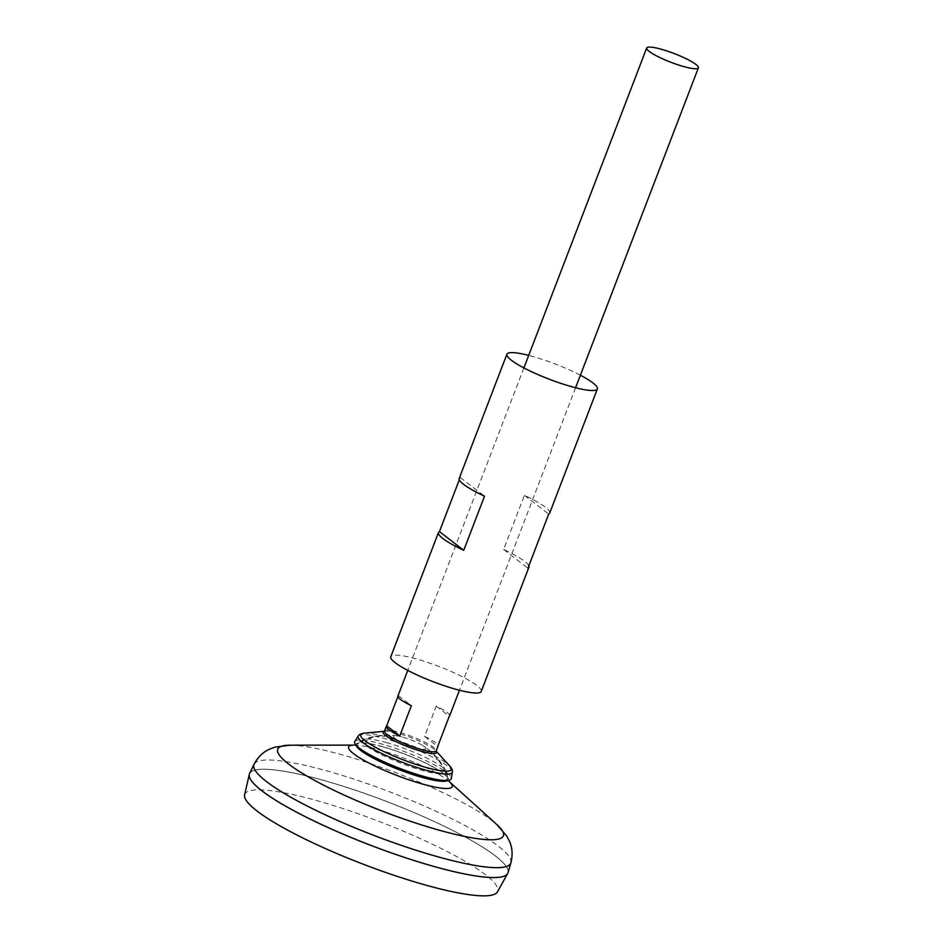 <?xml version="1.0" encoding="UTF-8"?>
<svg xmlns="http://www.w3.org/2000/svg" width="943" height="943" viewBox="0 0 943 943"><rect width="100%" height="100%" fill="white"/><g stroke="black" fill="none" stroke-linecap="round" stroke-linejoin="round"><path stroke-width="0.71" stroke-dasharray="4.71 3.54" d="M402.72 737.131A17.304 2.912 -159 0 1 422.983 745.665A17.304 2.912 -159 0 1 423.431 745.96A17.304 2.912 -159 0 1 419.753 748.707A17.304 2.912 -159 0 1 398.158 740.42A17.304 2.912 -159 0 1 397.262 735.929A17.304 2.912 -159 0 1 397.793 736A17.304 2.912 -159 0 1 402.72 737.131M386.265 742.542A44.663 7.52 -159 0 1 445.839 770.938A44.663 7.52 -159 0 1 446.051 771.433A44.663 7.52 -159 0 1 401.671 763.524A44.663 7.52 -159 0 1 363.409 739.713A44.663 7.52 -159 0 1 363.892 739.477A44.663 7.52 -159 0 1 386.265 742.542M382.54 746.785A48.635 8.192 -159 0 1 447.654 778.246L447.654 778.246A48.635 8.192 -159 0 1 399.325 769.653A48.635 8.192 -159 0 1 357.656 743.709L357.656 743.709A48.635 8.192 -159 0 1 382.54 746.785M249.612 773.484A138.409 23.304 -159 0 1 322.589 780.097A138.409 23.304 -159 0 1 508.018 872.688M322.6 780.109A138.373 23.304 -159 0 1 507.888 872.982A138.373 23.304 -159 0 1 370.351 845.14A138.373 23.304 -159 0 1 249.506 773.802A138.373 23.304 -159 0 1 322.6 780.109M249.966 778.258A138.373 23.304 -159 0 1 249.494 773.826A138.373 23.304 -159 0 1 322.589 780.132A138.373 23.304 -159 0 1 507.876 873.006A138.373 23.304 -159 0 1 504.564 875.988M249.494 773.826L249.506 773.802A138.409 23.304 -159 0 1 322.577 780.132A138.409 23.304 -159 0 1 507.912 873.006M244.614 794.831A135.45 22.809 -159 0 1 316.318 800.477A135.45 22.809 -159 0 1 443.363 849.596A135.45 22.809 -159 0 1 497.444 891.878M397.922 696.535L398.288 695.58A27.677 4.656 21 0 0 397.946 696.005M449.634 715.843A27.677 4.656 21 0 0 436.208 706.166L424.598 736.412A27.677 4.656 -159 0 1 438.047 745.559M354.78 741.493A51.712 8.711 -159 0 1 381.95 744.121A51.712 8.711 -159 0 1 451.273 778.529M356.666 746.443A49.331 8.31 -159 0 1 357.02 743.449A49.331 8.31 -159 0 1 382.269 746.573A49.331 8.31 -159 0 1 448.302 778.482A49.331 8.31 -159 0 1 446.546 780.945M436.208 706.166L449.292 716.256M424.598 736.412L437.682 746.514M398.288 695.58L411.372 705.682M481.236 691.443A48.447 8.157 21 0 0 438.931 666.465A48.447 8.157 21 0 0 390.791 656.717M459.324 479.775L460.219 477.429A48.447 8.157 21 0 0 459.241 478.396M580.381 375.231A48.447 8.157 21 0 0 528.693 355.393M528.823 565.871A48.447 8.157 -159 0 0 503.633 549.463L524.402 495.334A48.447 8.157 -159 0 1 549.686 513.11M503.633 549.463L527.927 568.216M524.402 495.334L548.708 514.076M460.219 477.429L484.525 496.183M353.943 745.111A55.437 9.336 -159 0 1 354.332 745.1A55.437 9.336 -159 0 1 377.943 749.461A55.437 9.336 -159 0 1 449.186 781.523A55.437 9.336 -159 0 1 449.469 781.782M290.102 745.194A120.834 20.345 -159 0 1 341.578 754.683A120.834 20.345 -159 0 1 496.855 824.559M254.068 764.243A137.56 23.162 -159 0 1 326.596 770.808A137.56 23.162 -159 0 1 510.894 862.821M384.496 731.025A27.677 4.656 -159 0 1 399.125 732.287A27.677 4.656 -159 0 1 436.185 750.864M384.449 731.296A28.596 4.821 -159 0 1 385.074 731.202A28.596 4.821 -159 0 1 398.205 733.406A28.596 4.821 -159 0 1 435.642 750.616A28.596 4.821 -159 0 1 436.043 751.1M363.986 733.194A48.635 8.192 -159 0 1 386.324 736.943A48.635 8.192 -159 0 1 449.976 766.211M358.281 736.011A50.403 8.487 -159 0 1 384.768 738.569A50.403 8.487 -159 0 1 452.334 772.117M445.85 770.938A65.751 65.751 0 0 0 422.983 745.665M397.793 736A65.751 65.751 0 0 0 363.892 739.477M448.55 780.38L447.654 778.246A61.884 61.884 0 0 0 423.431 745.96M397.262 735.929A61.884 61.884 0 0 0 357.668 743.709M355.57 744.687L357.656 743.709M523.895 367.9L407.765 670.402M575.584 387.738L459.453 690.252M363.409 739.713L357.02 743.449M446.051 771.433L448.302 778.482"/><path stroke-width="1.41" d="M254.068 764.243A137.56 23.162 -159 0 0 374.065 835.463A137.56 23.162 -159 0 0 510.894 862.821L508.018 872.688A138.409 23.304 -159 0 1 370.34 845.152A138.409 23.304 -159 0 1 249.612 773.484L254.068 764.243C257.84 757.146 262.908 752.172 269.25 749.32L274.979 747.139L290.102 745.194A120.834 20.345 -159 0 0 383.271 811.487A120.834 20.345 -159 0 0 496.855 824.559L449.457 781.759M504.564 875.988A138.373 23.304 -159 0 1 370.34 845.176A138.373 23.304 -159 0 1 249.966 778.258M507.912 873.006A138.409 23.304 -159 0 1 507.664 873.536A138.409 23.304 -159 0 1 370.328 845.176A138.409 23.304 -159 0 1 249.306 774.356A138.409 23.304 -159 0 1 249.471 773.802M507.664 873.536L497.444 891.878A135.45 22.809 -159 0 1 363.055 864.142A135.45 22.809 -159 0 1 244.614 794.831L249.306 774.356M661.314 49.248A27.677 4.656 -159 0 1 698.386 67.825A27.677 4.656 -159 0 1 670.862 62.262A27.677 4.656 -159 0 1 646.698 47.987A27.677 4.656 -159 0 1 661.314 49.248M407.765 670.402L397.946 696.005A27.677 4.656 21 0 0 411.372 705.682L399.761 735.929A27.677 4.656 -159 0 1 386.335 726.251A27.677 4.656 -159 0 1 386.665 725.839L397.922 696.535M438.047 745.559A27.677 4.656 -159 0 1 438.024 746.09A27.677 4.656 -159 0 1 437.682 746.514L449.292 716.256A27.677 4.656 21 0 0 449.634 715.843L459.453 690.252M358.281 736.011A50.403 8.487 -159 0 0 402.166 762.262A50.403 8.487 -159 0 0 452.334 772.117L451.273 778.529A51.712 8.711 -159 0 1 449.339 780.144A51.712 8.711 -159 0 1 399.797 768.415A51.712 8.711 -159 0 1 355.134 743.98A51.712 8.711 -159 0 1 354.78 741.493L358.281 736.011C358.87 734.644 360.768 733.701 363.986 733.194A48.635 8.192 -159 0 0 403.109 759.799A48.635 8.192 -159 0 0 449.976 766.211L436.126 751.147M449.339 780.144L446.546 780.945A49.331 8.31 -159 0 1 399.29 769.759A49.331 8.31 -159 0 1 356.666 746.443L355.134 743.98M386.665 725.839L399.761 735.929M459.324 479.775L439.438 531.569A48.447 8.157 21 0 0 438.46 532.524L390.791 656.717A48.447 8.157 21 0 0 395.164 662.681A48.447 8.157 21 0 0 444.648 685.844A48.447 8.157 21 0 0 481.236 691.443L528.905 567.25A48.447 8.157 -159 0 1 527.927 568.216L548.708 514.076A48.447 8.157 -159 0 0 549.686 513.11L597.367 388.929A48.447 8.157 21 0 0 580.381 375.231M438.46 532.524A48.447 8.157 21 0 0 442.845 538.5A48.447 8.157 21 0 0 463.744 550.311L484.525 496.183A48.447 8.157 21 0 1 463.614 484.36A48.447 8.157 21 0 1 459.241 478.396L506.91 354.203A48.447 8.157 21 0 0 511.295 360.179A48.447 8.157 21 0 0 560.779 383.341A48.447 8.157 21 0 0 597.367 388.929M528.693 355.393A48.447 8.157 21 0 0 506.91 354.203M528.823 565.871A48.447 8.157 -159 0 1 528.905 567.25M439.438 531.569L463.744 550.311M449.469 781.782A55.437 9.336 -159 0 1 397.074 775.523A55.437 9.336 -159 0 1 353.943 745.111M438.024 746.09L436.185 750.864A27.677 4.656 -159 0 1 408.673 745.3A27.677 4.656 -159 0 1 384.496 731.025L386.335 726.251M436.043 751.1A28.596 4.821 -159 0 1 408.071 746.856A28.596 4.821 -159 0 1 384.449 731.296M449.186 781.523L448.55 780.38M354.332 745.1L355.57 744.687M353.967 745.111L290.102 745.194M510.894 862.821C512.839 855.03 512.403 847.946 509.597 841.569L506.804 836.123L496.855 824.559M646.698 47.987L523.895 367.9M698.386 67.825L575.584 387.738M384.355 731.273L363.986 733.194M452.334 772.117C452.817 770.702 452.027 768.734 449.976 766.211"/></g></svg>
